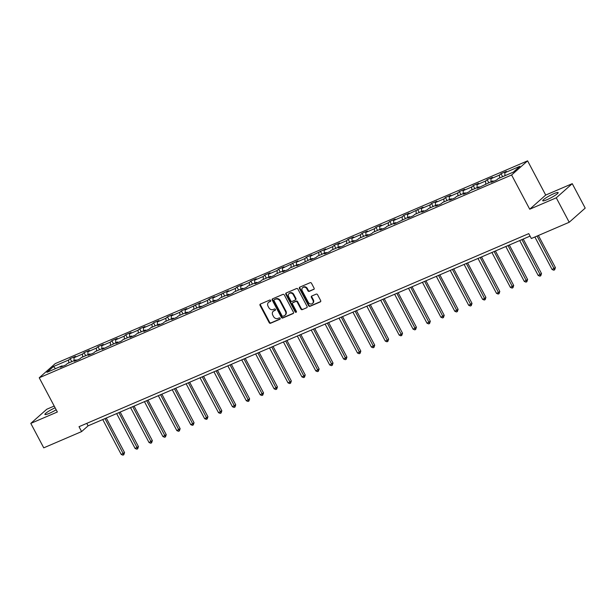 <?xml version="1.0" encoding="UTF-8"?>
<svg xmlns="http://www.w3.org/2000/svg" width="616" height="616" viewBox="0 0 616 616"><rect width="100%" height="100%" fill="white"/><g stroke="black" fill="none" stroke-linecap="round" stroke-linejoin="round"><path stroke-width="0.92" d="M270.67 300.469A0.77 0.654 -131.5 0 0 269.708 300.061L260.414 304.05A1.093 0.939 -131.5 0 0 260.044 305.382L269.192 322.661A1.093 0.939 -131.5 0 0 270.578 323.246L279.864 319.257A0.77 0.654 -131.5 0 0 279.156 317.91L277.955 318.426A3.511 3.003 -131.5 0 1 273.527 316.555L272.765 315.115A3.511 3.003 -131.5 0 1 273.242 311.288A3.511 3.003 -131.5 0 1 273.943 310.849L275.144 310.333A0.77 0.654 -131.5 0 0 274.428 308.986L273.227 309.502A3.511 3.003 -131.5 0 1 268.807 307.63L268.045 306.19A3.511 3.003 -131.5 0 1 268.514 302.364A3.511 3.003 -131.5 0 1 269.215 301.925L270.416 301.409A0.77 0.654 -131.5 0 0 270.67 300.469M553.822 193.686A8.716 1.224 -27.9 0 0 546.115 197.767A8.716 1.224 -27.9 0 0 542.75 200.747A8.716 1.224 -27.9 0 0 547.085 199.653A8.716 1.224 -27.9 0 0 554.793 195.572A8.716 1.224 -27.9 0 0 558.158 192.592A8.716 1.224 -27.9 0 0 553.822 193.686M55.117 407.784A8.716 1.224 -27.9 0 0 44.899 414.468A8.716 1.224 -27.9 0 0 49.234 413.375A8.716 1.224 -27.9 0 0 56.172 409.771M313.713 289.474A1.093 0.939 -131.5 0 0 314.075 288.142L311.511 283.291A1.093 0.939 -131.5 0 0 310.133 282.705L299.807 287.141A1.093 0.939 -131.5 0 0 299.445 288.473L308.593 305.744A1.093 0.939 -131.5 0 0 309.971 306.329L320.289 301.902A1.093 0.939 -131.5 0 0 320.659 300.562L317.556 294.71A1.093 0.939 -131.5 0 0 316.177 294.125L311.758 296.026A1.093 0.939 -131.5 0 0 311.396 297.359L312.928 300.262A2.934 2.51 -131.5 0 1 312.535 303.465A2.934 2.51 -131.5 0 1 308.254 302.271L302.233 290.898A2.934 2.51 -131.5 0 1 302.625 287.695A2.934 2.51 -131.5 0 1 306.907 288.889L307.915 290.783A1.093 0.939 -131.5 0 0 309.294 291.368L314.098 289.135M529.721 209.217L556.271 197.821L569.215 222.26L585.2 208.108L572.256 183.668L545.707 195.064L527.589 160.845L511.603 174.998L529.721 209.217L545.707 195.064M54.2 406.06L46.785 409.24L30.8 423.392L57.35 411.996L39.232 377.777L511.603 174.998M30.8 423.392L43.744 447.84L81.605 431.585L88.088 425.841L530.068 236.105M569.215 222.26L531.346 238.515L528.759 233.626L79.017 426.695L81.605 431.585M284.315 294.964A1.093 0.939 -131.5 0 0 282.929 294.386L272.611 298.814A1.093 0.939 -131.5 0 0 272.249 300.146L281.389 317.425A1.093 0.939 -131.5 0 0 282.775 318.002L293.093 313.575A1.093 0.939 -131.5 0 0 293.462 312.243L284.315 294.964M286.209 292.977L296.535 288.542A1.093 0.939 -131.5 0 1 297.913 289.127L307.061 306.406A1.093 0.939 -131.5 0 1 306.691 307.738L302.279 309.632A1.093 0.939 -131.5 0 1 300.893 309.047L297.181 302.048A1.093 0.939 -131.5 0 0 295.803 301.463L292.87 302.718A1.093 0.939 -131.5 0 0 292.508 304.05L296.365 311.35A0.77 0.654 -131.5 0 1 295.141 311.873L285.847 294.309A1.093 0.939 -131.5 0 1 286.209 292.977M527.589 160.845L55.224 363.625L39.232 377.777M501.031 173.674L499.453 175.075L490.898 178.748L492.477 177.346L487.133 179.641L485.554 181.042L477 184.715L478.578 183.314L473.234 185.609L471.656 187.01L463.101 190.675L464.68 189.281L459.336 191.576L457.757 192.97L449.203 196.643L450.781 195.249L445.437 197.544L443.859 198.937L435.304 202.61L436.883 201.216L431.539 203.511L429.96 204.905L421.406 208.578L422.984 207.184L407.507 214.545L409.086 213.144L403.742 215.438L402.163 216.84L393.609 220.513L395.187 219.111L389.843 221.406L388.265 222.807L379.71 226.48L381.289 225.079L375.945 227.373L374.366 228.775L365.812 232.44L367.39 231.046L362.046 233.341L360.468 234.735L351.913 238.407L353.492 237.014L348.148 239.308L346.569 240.702L338.015 244.375L339.593 242.981L334.249 245.276L332.671 246.67L324.116 250.342L325.695 248.949L310.218 256.31L311.796 254.909L306.452 257.203L304.874 258.605L296.319 262.277L297.898 260.876L282.421 268.245L283.999 266.844L278.655 269.138L277.077 270.54L268.522 274.205L270.101 272.811L264.757 275.106L263.178 276.499L254.624 280.172L256.202 278.779L250.858 281.073L249.28 282.467L240.725 286.14L242.304 284.746L236.96 287.041L235.381 288.434L226.827 292.107L228.405 290.714L212.928 298.075L214.507 296.673L209.163 298.968L207.584 300.369L199.03 304.042L200.608 302.641L185.131 310.01L186.71 308.608L181.358 310.903L179.787 312.304L171.233 315.97L172.811 314.576L167.46 316.87L165.889 318.264L157.334 321.937L158.913 320.543L153.561 322.838L151.99 324.232L143.436 327.905L145.014 326.511L139.663 328.805L138.092 330.199L129.537 333.872L131.116 332.478L125.764 334.773L124.193 336.167L115.639 339.84L117.217 338.438L111.866 340.733L110.295 342.134L101.74 345.807L103.319 344.406L97.967 346.7L96.396 348.102L87.842 351.775L89.42 350.373L84.069 352.668L82.498 354.069L73.943 357.734L75.522 356.341L70.17 358.635L68.599 360.029L53.453 366.535L46.885 372.349L62.031 365.85L60.453 367.244L65.797 364.949L67.375 363.555L75.93 359.883L74.351 361.276L79.695 358.982L81.273 357.588L89.828 353.915L88.25 355.309L93.594 353.014L95.172 351.62L103.727 347.948L102.148 349.341L117.625 341.98L116.047 343.382L121.391 341.087L122.969 339.685L131.524 336.013L129.945 337.414L135.289 335.119L136.868 333.718L145.422 330.045L143.844 331.447L149.188 329.152L150.766 327.75L159.321 324.085L157.742 325.479L163.086 323.184L164.665 321.791L173.219 318.118L171.641 319.512L176.984 317.217L178.563 315.823L187.118 312.15L185.539 313.544L190.883 311.249L192.462 309.856L201.016 306.183L199.438 307.577L214.915 300.215L213.336 301.617L218.68 299.322L220.259 297.921L228.813 294.248L227.235 295.649L232.579 293.355L234.157 291.953L242.712 288.28L241.133 289.682L246.477 287.387L248.055 285.986L256.61 282.32L255.032 283.714L260.375 281.42L261.954 280.026L270.509 276.353L268.93 277.747L274.274 275.452L275.853 274.058L284.407 270.385L282.829 271.779L288.173 269.485L289.751 268.091L298.306 264.418L296.727 265.812L312.204 258.45L310.626 259.852L315.97 257.557L317.548 256.156L326.103 252.483L324.524 253.884L329.868 251.59L331.447 250.188L340.001 246.515L338.423 247.917L343.767 245.622L345.345 244.221L353.9 240.556L352.321 241.949L357.665 239.655L359.244 238.261L367.798 234.588L366.22 235.982L371.564 233.687L373.142 232.294L381.697 228.621L380.118 230.014L385.462 227.72L387.041 226.326L395.595 222.653L394.017 224.047L409.494 216.686L407.915 218.087L413.259 215.793L414.838 214.391L423.392 210.718L421.814 212.12L427.158 209.825L428.736 208.424L437.291 204.751L435.712 206.152L441.056 203.858L442.635 202.456L451.189 198.791L449.611 200.185L454.955 197.89L456.533 196.496L465.088 192.823L463.509 194.217L468.853 191.923L470.432 190.529L478.986 186.856L477.408 188.25L492.885 180.888L491.306 182.282L496.65 179.988L498.228 178.594L513.374 172.095L519.942 166.274L504.797 172.78L506.375 171.379L501.031 173.674L502.633 176.707M499.638 177.993L499.453 175.075M491.083 181.658L490.898 178.748M492.885 180.888L493.562 181.32M485.739 183.961L485.554 181.042M477.184 187.626L477 184.715M478.986 186.856L479.664 187.279M471.841 189.921L471.656 187.01M463.286 193.593L463.101 190.675M465.088 192.823L465.765 193.247M457.942 195.888L457.757 192.97M449.387 199.561L449.203 196.643M451.189 198.791L451.867 199.214M444.044 201.855L443.859 198.937M435.489 205.528L435.304 202.61M437.291 204.751L437.968 205.182M430.145 207.823L429.96 204.905M421.59 211.496L421.406 208.578M423.392 210.718L424.07 211.149M416.247 213.79L416.062 210.872M407.692 217.463L407.507 214.545M409.494 216.686L410.171 217.117M402.348 219.758L402.163 216.84M393.793 223.423L393.609 220.513M395.595 222.653L396.273 223.077M388.45 225.725L388.265 222.807M379.895 229.391L379.71 226.48M381.697 228.621L382.374 229.044M374.551 231.685L374.366 228.775M365.996 235.358L365.812 232.44M367.798 234.588L368.476 235.012M360.653 237.653L360.468 234.735M352.098 241.326L351.913 238.407M353.9 240.556L354.577 240.979M346.754 243.62L346.569 240.702M338.199 247.293L338.015 244.375M340.001 246.515L340.679 246.947M332.856 249.588L332.671 246.67M324.301 253.261L324.116 250.342M326.103 252.483L326.78 252.914M318.957 255.555L318.772 252.637M310.402 259.228L310.218 256.31M312.204 258.45L312.882 258.882M305.059 261.523L304.874 258.605M296.504 265.188L296.319 262.277M298.306 264.418L298.983 264.841M291.152 267.483L290.975 264.572M282.605 271.155L282.421 268.245M284.407 270.385L285.085 270.809M277.254 273.45L277.077 270.54M268.707 277.123L268.522 274.205M270.509 276.353L271.186 276.776M263.355 279.418L263.178 276.499M254.808 283.09L254.624 280.172M256.61 282.32L257.288 282.744M249.457 285.385L249.28 282.467M240.91 289.058L240.725 286.14M242.712 288.28L243.389 288.712M235.558 291.353L235.381 288.434M227.011 295.025L226.827 292.107M228.813 294.248L229.491 294.679M221.66 297.32L221.483 294.402M213.113 300.993L212.928 298.075M214.915 300.215L215.592 300.647M207.761 303.288L207.584 300.369M199.214 306.953L199.03 304.042M201.016 306.183L201.694 306.606M193.863 309.247L193.686 306.337M185.316 312.92L185.131 310.01M187.118 312.15L187.795 312.574M179.964 315.215L179.787 312.304M171.417 318.888L171.233 315.97M173.219 318.118L173.897 318.541M166.066 321.182L165.889 318.264M157.519 324.855L157.334 321.937M159.321 324.085L159.998 324.509M152.167 327.15L151.99 324.232M143.62 330.823L143.436 327.905M145.422 330.045L146.1 330.476M138.269 333.117L138.092 330.199M129.722 336.79L129.537 333.872M131.524 336.013L132.201 336.444M124.37 339.085L124.193 336.167M115.823 342.758L115.639 339.84M117.625 341.98L118.303 342.411M110.472 345.052L110.295 342.134M101.925 348.718L101.74 345.807M103.727 347.948L104.404 348.371M96.573 351.012L96.396 348.102M88.026 354.685L87.842 351.775M89.828 353.915L90.506 354.339M82.675 356.98L82.498 354.069M74.128 360.653L73.943 357.734M75.93 359.883L76.607 360.306M68.776 362.947L68.599 360.029M55.548 368.63L53.453 366.535M62.031 365.85L62.709 366.274M556.271 197.821L572.256 183.668M504.981 175.699L504.797 172.78M86.771 423.361L88.088 425.841M71.779 361.661L70.17 358.635M85.678 355.694L84.069 352.668M99.576 349.726L97.967 346.7M113.475 343.767L111.866 340.733M127.373 337.799L125.764 334.773M141.272 331.832L139.663 328.805M155.17 325.864L153.561 322.838M169.069 319.897L167.46 316.87M182.967 313.929L181.358 310.903M196.866 307.962L195.264 304.935M210.764 302.002L209.163 298.968M224.663 296.034L223.061 293.008M238.561 290.067L236.96 287.041M252.46 284.099L250.858 281.073M266.358 278.132L264.757 275.106M280.257 272.164L278.655 269.138M294.155 266.197L292.554 263.171M308.054 260.237L306.452 257.203M321.952 254.269L320.351 251.243M335.851 248.302L334.249 245.276M349.749 242.334L348.148 239.308M363.648 236.367L362.046 233.341M377.546 230.399L375.945 227.373M391.445 224.432L389.843 221.406M405.343 218.472L403.742 215.438M419.242 212.505L417.64 209.479M433.14 206.537L431.539 203.511M447.039 200.57L445.437 197.544M460.937 194.602L459.336 191.576M474.836 188.635L473.234 185.609M488.734 182.667L487.133 179.641M270.732 301.078L269.646 301.54A3.511 3.003 -131.5 0 0 268.946 301.979L268.514 302.364M273.242 311.288L273.673 310.903A3.511 3.003 -131.5 0 1 274.374 310.464L275.452 310.002M260.445 304.035A1.093 0.939 -131.5 0 0 260.483 305.005L269.623 322.276A1.093 0.939 -131.5 0 0 271.009 322.861L280.18 318.926M272.649 298.798A1.093 0.939 -131.5 0 0 272.68 299.769L281.828 317.04A1.093 0.939 -131.5 0 0 283.206 317.625L293.493 313.205M274.289 299.746A0.77 0.654 -131.5 0 0 274.028 300.677L282.059 315.839A0.77 0.654 -131.5 0 0 283.029 316.247L284.292 315.708A3.511 3.003 -131.5 0 0 284.992 315.261A3.511 3.003 -131.5 0 0 285.47 311.434L279.98 301.07A3.511 3.003 -131.5 0 0 275.552 299.199L274.721 299.361A0.77 0.654 -131.5 0 0 274.451 299.599M284.992 315.261L285.424 314.876A3.511 3.003 -131.5 0 0 285.901 311.049L285.47 311.434M274.721 299.361L275.983 298.814A3.511 3.003 -131.5 0 1 280.411 300.685L285.901 311.049M306.691 307.738L302.279 309.632M292.923 302.672A1.093 0.939 -131.5 0 1 293.308 302.333L296.234 301.078A1.093 0.939 -131.5 0 1 297.62 301.663L301.324 308.67A1.093 0.939 -131.5 0 0 302.71 309.255M286.248 292.962A1.093 0.939 -131.5 0 0 286.278 293.924L295.572 311.488A0.77 0.654 -131.5 0 0 296.427 311.935M293.339 294.779A2.934 2.51 -131.5 0 0 289.05 293.586A2.934 2.51 -131.5 0 0 288.658 296.781L290.775 300.793A1.093 0.939 -131.5 0 0 292.161 301.378L295.095 300.115A1.093 0.939 -131.5 0 0 295.457 298.783L293.339 294.779L293.77 294.394A2.934 2.51 -131.5 0 0 289.481 293.201L289.05 293.586M295.526 299.738A1.093 0.939 -131.5 0 0 295.888 298.398L295.457 298.783M293.77 294.394L295.888 298.398M302.625 287.695L303.057 287.318A2.934 2.51 -131.5 0 1 307.338 288.504L308.346 290.405A1.093 0.939 -131.5 0 0 309.725 290.983L314.114 289.104M312.535 303.465L312.966 303.08A2.934 2.51 -131.5 0 0 313.359 299.877L312.928 300.262M311.796 296.011A1.093 0.939 -131.5 0 0 311.827 296.974L313.359 299.877M299.846 287.125A1.093 0.939 -131.5 0 0 299.877 288.088L309.024 305.367A1.093 0.939 -131.5 0 0 310.402 305.952L320.69 301.532M102.749 419.55L121.236 454.462L124.54 452.544L106.275 418.041M124.54 452.544L123.793 454.77L104.982 418.595M123.793 454.77L122.9 455.155L121.236 454.462M116.647 413.582L135.135 448.494L138.446 446.577L120.174 412.073M138.446 446.577L137.691 448.81L118.88 412.628M137.691 448.81L136.798 449.187L135.135 448.494M130.546 407.615L149.034 442.527L152.345 440.609L134.072 406.106M152.345 440.609L151.59 442.842L132.779 406.66M151.59 442.842L150.697 443.22L149.034 442.527M144.444 401.647L162.932 436.559L166.243 434.65L147.971 400.138M166.243 434.65L165.488 436.875L146.677 400.693M165.488 436.875L164.595 437.252L162.932 436.559M158.343 395.68L176.831 430.592L180.142 428.682L161.869 394.171M180.142 428.682L179.387 430.907L160.576 394.725M179.387 430.907L178.494 431.292L176.831 430.592M172.241 389.72L190.729 424.624L192.954 423.669L194.04 422.715L175.768 388.203M194.04 422.715L193.285 424.94L174.474 388.758M193.285 424.94L192.392 425.325L190.729 424.624M186.14 383.753L204.627 418.657L206.853 417.702L207.939 416.747L189.666 382.236M207.939 416.747L207.184 418.972L188.373 382.79M207.184 418.972L206.291 419.357L204.627 418.657M200.038 377.785L218.526 412.697L221.837 410.78L203.565 376.276M221.837 410.78L221.082 413.005L202.271 376.83M221.082 413.005L220.189 413.39L218.526 412.697M213.937 371.818L232.425 406.729L235.736 404.812L217.463 370.308M235.736 404.812L234.981 407.045L216.17 370.863M234.981 407.045L234.088 407.422L232.425 406.729M227.835 365.85L246.323 400.762L249.634 398.845L231.362 364.341M249.634 398.845L248.879 401.078L230.068 364.895M248.879 401.078L247.986 401.455L246.323 400.762M241.734 359.883L260.221 394.794L263.533 392.885L245.26 358.373M263.533 392.885L262.778 395.11L243.967 358.928M262.778 395.11L261.885 395.487L260.221 394.794M255.632 353.915L274.12 388.827L277.431 386.917L259.159 352.406M277.431 386.917L276.676 389.143L257.865 352.96M276.676 389.143L275.783 389.528L274.12 388.827M269.531 347.955L288.019 382.859L290.244 381.905L291.329 380.95L273.057 346.438M291.329 380.95L290.575 383.175L271.764 346.993M290.575 383.175L289.682 383.56L288.019 382.859M283.429 341.988L301.917 376.892L304.142 375.937L305.228 374.982L286.956 340.471M305.228 374.982L304.473 377.208L285.662 341.025M304.473 377.208L303.58 377.593L301.917 376.892M297.328 336.02L315.815 370.932L319.127 369.015L300.854 334.511M319.127 369.015L318.372 371.24L299.561 335.065M318.372 371.24L317.479 371.625L315.815 370.932M311.226 330.053L329.714 364.965L333.025 363.047L314.753 328.544M333.025 363.047L332.27 365.28L313.459 329.098M332.27 365.28L331.377 365.658L329.714 364.965M325.125 324.085L343.613 358.997L346.923 357.08L328.651 322.576M346.923 357.08L346.169 359.313L327.358 323.13M346.169 359.313L345.276 359.69L343.613 358.997M339.023 318.118L357.511 353.03L360.822 351.12L342.55 316.609M360.822 351.12L360.067 353.345L341.256 317.163M360.067 353.345L359.174 353.723L357.511 353.03M352.922 312.15L371.41 347.062L374.721 345.153L356.448 310.641M374.721 345.153L373.966 347.378L355.155 311.195M373.966 347.378L373.073 347.763L371.41 347.062M366.82 306.19L385.308 341.095L387.533 340.14L388.619 339.185L370.347 304.674M388.619 339.185L387.864 341.41L369.053 305.228M387.864 341.41L386.971 341.795L385.308 341.095M380.719 300.223L399.207 335.127L401.432 334.172L402.517 333.218L384.245 298.706M402.517 333.218L401.763 335.443L382.952 299.26M401.763 335.443L400.87 335.828L399.207 335.127M394.625 294.255L413.105 329.167L416.416 327.25L398.144 292.746M416.416 327.25L415.661 329.475L396.85 293.301M415.661 329.475L414.768 329.86L413.105 329.167M408.523 288.288L427.003 323.2L430.315 321.283L412.042 286.779M430.315 321.283L429.56 323.515L410.749 287.333M429.56 323.515L428.667 323.893L427.003 323.2M422.422 282.32L440.902 317.232L444.213 315.315L425.941 280.811M444.213 315.315L443.458 317.548L424.647 281.366M443.458 317.548L442.565 317.925L440.902 317.232M436.32 276.353L454.8 311.265L458.112 309.355L439.839 274.844M458.112 309.355L457.357 311.58L438.546 275.398M457.357 311.58L456.464 311.965L454.8 311.265M450.219 270.385L468.699 305.297L472.01 303.388L453.738 268.876M472.01 303.388L471.255 305.613L452.444 269.431M471.255 305.613L470.362 305.998L468.699 305.297M464.118 264.426L482.598 299.33L484.823 298.375L485.909 297.42L467.636 262.909M485.909 297.42L485.154 299.645L466.343 263.463M485.154 299.645L484.261 300.031L482.598 299.33M478.016 258.458L496.496 293.362L498.721 292.408L499.807 291.453L481.535 256.941M499.807 291.453L499.052 293.678L480.241 257.503M499.052 293.678L498.159 294.063L496.496 293.362M491.915 252.491L510.395 287.403L513.706 285.485L495.433 250.982M513.706 285.485L512.951 287.71L494.14 251.536M512.951 287.71L512.058 288.096L510.395 287.403M505.813 246.523L524.293 281.435L527.604 279.518L509.332 245.014M527.604 279.518L526.849 281.751L508.038 245.568M526.849 281.751L525.956 282.128L524.293 281.435M519.712 240.556L538.192 275.468L541.503 273.55L523.23 239.047M541.503 273.55L540.748 275.783L521.937 239.601M540.748 275.783L539.855 276.161L538.192 275.468M534.88 236.998L552.09 269.5L555.401 267.59L538.399 235.489M555.401 267.59L554.646 269.816L537.106 236.044M554.646 269.816L553.753 270.201L552.09 269.5M269.646 301.54L269.215 301.925M274.374 310.464L273.943 310.849M271.009 322.861L270.578 323.246M269.623 322.276L269.192 322.661M260.483 305.005L260.044 305.382M293.478 313.236L293.093 313.575M283.206 317.625L282.775 318.002M281.828 317.04L281.389 317.425M272.68 299.769L272.249 300.146M280.411 300.685L279.98 301.07M275.983 298.814L275.552 299.199M301.324 308.67L300.893 309.047M297.62 301.663L297.181 302.048M296.234 301.078L295.803 301.463M293.308 302.333L292.87 302.718M295.572 311.488L295.141 311.873M286.278 293.924L285.847 294.309M309.725 290.983L309.294 291.368M308.346 290.405L307.915 290.783M307.338 288.504L306.907 288.889M311.827 296.974L311.396 297.359M320.674 301.563L320.289 301.902M310.402 305.952L309.971 306.329M309.024 305.367L308.593 305.744M299.877 288.088L299.445 288.473M274.567 299.461L274.135 299.838M293.085 302.471L292.654 302.856M295.742 299.599L295.31 299.977"/></g></svg>
